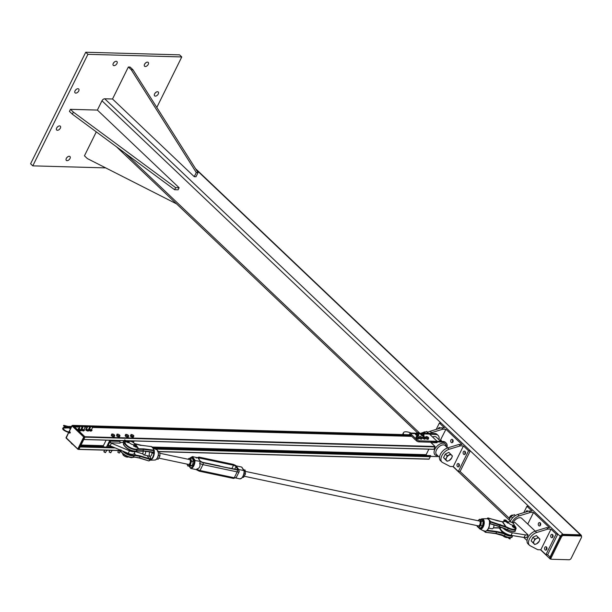 <?xml version="1.0" encoding="UTF-8"?>
<svg xmlns="http://www.w3.org/2000/svg" width="612" height="612" viewBox="0 0 612 612"><rect width="100%" height="100%" fill="white"/><g stroke="black" fill="none" stroke-linecap="round" stroke-linejoin="round"><path stroke-width="0.92" d="M154.92 93.338A2.647 1.553 133.5 0 0 155.777 92.435M155.356 96.122A2.647 1.553 -46.5 0 1 154.622 95.839A2.647 1.553 -46.5 0 1 154.912 93.345A2.647 1.553 -46.5 0 1 157.529 91.731A2.647 1.553 -46.5 0 1 158.263 92.007A2.647 1.553 -46.5 0 1 157.972 94.5A2.647 1.553 -46.5 0 1 155.356 96.122M113.595 62.868A2.647 1.553 133.5 0 0 114.452 61.965M114.031 65.652A2.647 1.553 -46.5 0 1 113.296 65.369A2.647 1.553 -46.5 0 1 113.587 62.875A2.647 1.553 -46.5 0 1 116.204 61.261A2.647 1.553 -46.5 0 1 116.938 61.537A2.647 1.553 -46.5 0 1 116.647 64.031A2.647 1.553 -46.5 0 1 114.031 65.652M56.977 127.51A2.647 1.553 133.5 0 0 57.834 126.608M57.421 130.287A2.647 1.553 -46.5 0 1 56.679 130.012A2.647 1.553 -46.5 0 1 56.97 127.518A2.647 1.553 -46.5 0 1 59.586 125.904A2.647 1.553 -46.5 0 1 60.328 126.179A2.647 1.553 -46.5 0 1 60.037 128.673A2.647 1.553 -46.5 0 1 57.421 130.287M75.353 90.324A2.647 1.553 133.5 0 0 76.217 89.421M75.796 93.108A2.647 1.553 -46.5 0 1 75.054 92.833A2.647 1.553 -46.5 0 1 75.345 90.339A2.647 1.553 -46.5 0 1 77.961 88.717A2.647 1.553 -46.5 0 1 78.703 89A2.647 1.553 -46.5 0 1 78.412 91.494A2.647 1.553 -46.5 0 1 75.796 93.108M144.876 63.74A2.647 1.553 133.5 0 0 145.74 62.837M145.319 66.524A2.647 1.553 -46.5 0 1 144.577 66.241A2.647 1.553 -46.5 0 1 144.868 63.747A2.647 1.553 -46.5 0 1 147.484 62.133A2.647 1.553 -46.5 0 1 148.226 62.409A2.647 1.553 -46.5 0 1 147.936 64.903A2.647 1.553 -46.5 0 1 145.319 66.524M66.632 157.888A2.647 1.553 133.5 0 0 67.488 156.978M67.075 160.665A2.647 1.553 -46.5 0 1 66.333 160.39A2.647 1.553 -46.5 0 1 66.624 157.896A2.647 1.553 -46.5 0 1 69.24 156.282A2.647 1.553 -46.5 0 1 69.982 156.557A2.647 1.553 -46.5 0 1 69.691 159.051A2.647 1.553 -46.5 0 1 67.075 160.665M87.914 54.323L32.788 165.86L30.6 163.779L85.726 52.242L179.584 54.858L181.772 56.939L87.914 54.323L85.726 52.242M156.81 107.437L181.772 56.939M32.788 165.86L105.708 167.895M97.385 110.076L70.441 109.326L73.364 112.103L175.636 187.655L179.117 187.754L97.385 110.076L101.967 100.804A2.486 1.461 -46.5 0 1 104.721 98.784L112.524 99.006L194.256 176.684L196.299 172.553L131.266 69.76L128.352 66.991L112.524 99.006M581.362 536.188A2.486 1.461 133.5 0 0 581.086 535.079A2.486 1.461 133.5 0 0 580.398 534.819L563.017 534.337A2.486 1.461 133.5 0 0 560.255 536.349L550.05 557.012A2.486 1.461 133.5 0 0 550.073 558.863A2.486 1.461 133.5 0 0 550.762 559.123L551.29 559.139M551.205 557.693A1.867 1.094 133.5 0 0 551.221 559.077A1.867 1.094 133.5 0 0 551.741 559.276L569.122 559.758A1.867 1.094 133.5 0 0 571.195 558.251L581.4 537.588A1.867 1.094 133.5 0 0 581.385 536.204A1.867 1.094 133.5 0 0 580.865 536.005L563.484 535.523A1.867 1.094 133.5 0 0 561.411 537.038L551.205 557.693L550.471 556.997L560.684 536.341A1.867 1.094 -46.5 0 1 562.749 534.827L580.13 535.316A1.867 1.094 -46.5 0 1 580.65 535.508L581.385 536.204M551.221 559.077L550.494 558.389A1.867 1.094 -46.5 0 1 550.471 556.997M128.352 66.991L130.088 67.037L133.003 69.814L198.036 172.599L195.993 176.73L194.256 176.684M198.036 172.599L196.299 172.553M133.003 69.814L131.266 69.76M96.291 131.855L84.448 155.808L87.371 158.585L176.524 203.857M179.117 187.754L178.092 189.819L174.619 189.72L72.338 114.169L69.424 111.392L70.441 109.326M175.636 187.655L174.619 189.72M73.364 112.103L72.338 114.169M426.25 433.472A8.4 4.934 -46.5 0 1 430.159 431.246L441.436 427.803L442.889 429.188L431.613 432.63A8.4 4.934 133.5 0 0 429.976 433.319M441.436 427.803L444.473 427.887L439.362 423.03L441.107 423.083L470.291 450.822L460.086 471.477L458.35 471.431L453.24 466.573L450.195 466.489L442.583 462.519A8.4 4.934 -46.5 0 1 441.91 462.037A8.4 4.934 -46.5 0 1 442.139 455.206A8.4 4.934 -46.5 0 1 449.132 449.277L460.408 445.834L458.946 444.45L447.67 447.892A8.4 4.934 133.5 0 0 440.678 453.821A8.4 4.934 133.5 0 0 440.456 460.652L441.91 462.037M441.168 440.426L440.212 440.15L441.306 440.334L440.51 439.944L445.934 429.272L442.889 429.188M445.934 429.272L461.991 444.534L458.946 444.45M451.22 442.453A1.714 1.224 91.6 0 1 450.761 440.518A1.714 1.224 91.6 0 1 451.97 439.324A1.714 1.224 91.6 0 1 453.14 441.068A1.714 1.224 91.6 0 1 451.87 442.744A1.714 1.224 91.6 0 1 451.22 442.453M460.408 445.834L463.452 445.918L453.24 466.573M463.452 445.918L468.555 450.776L458.35 471.431M463.621 454.242A1.714 1.224 91.6 0 1 463.162 452.306A1.714 1.224 91.6 0 1 464.37 451.113A1.714 1.224 91.6 0 1 465.548 452.857A1.714 1.224 91.6 0 1 464.279 454.532A1.714 1.224 91.6 0 1 463.621 454.242M457.501 466.635A1.714 1.224 91.6 0 1 457.042 464.707A1.714 1.224 91.6 0 1 458.25 463.506A1.714 1.224 91.6 0 1 459.421 465.25A1.714 1.224 91.6 0 1 458.151 466.925A1.714 1.224 91.6 0 1 457.501 466.635M438.353 428.744A1.714 1.224 91.6 0 1 439.561 427.536A1.714 1.224 91.6 0 1 440.441 428.102M452.819 439.852A1.714 1.224 -88.4 0 0 452.758 442.262M465.227 451.641A1.714 1.224 -88.4 0 0 465.158 454.05M459.099 464.041A1.714 1.224 -88.4 0 0 459.038 466.443M468.555 450.776L470.291 450.822M436.218 429.394L439.362 423.03M419.335 440.839L437.152 441.336L436.892 441.849L431.139 441.688L430.879 442.208L418.822 441.872L419.335 440.839A1.867 0.704 -153.7 0 1 416.94 439.76L416.428 440.793A1.867 0.704 26.3 0 0 418.822 441.872M410.958 434.597A1.867 0.704 26.3 0 0 410.583 434.803A1.867 0.704 26.3 0 0 410.95 435.591L416.428 440.793M429.769 434.321L435.66 434.482A8.713 5.118 -46.5 0 1 438.085 435.4A8.713 5.118 -46.5 0 1 438.972 439.668M440.043 440.694L436.371 437.205A6.219 3.657 133.5 0 0 432.569 436.983M410.95 435.591L411.463 434.558A1.867 0.704 -153.7 0 1 411.096 433.77L410.813 433.495A0.933 0.666 91.6 0 1 411.669 433.556L415.831 433.671M419.067 433.763L421.048 433.816M424.292 433.908L429.486 434.053L437.152 441.336M428.859 433.832A0.933 0.666 91.6 0 1 429.486 434.053M428.813 433.793L428.262 433.265L423.94 433.411M438.422 456.322A8.713 5.118 -46.5 0 1 436.54 456.575L430.244 456.399L430.626 455.619L426.61 455.512M431.146 442.751L437.006 442.713L437.389 441.941L443.685 442.116A8.713 5.118 -46.5 0 1 446.117 443.027A8.713 5.118 -46.5 0 1 446.997 447.303M416.474 433.204L410.109 433.021L409.244 434.765M421.538 433.342L418.73 433.265M438.085 435.4L436.991 434.359A8.713 5.118 133.5 0 0 434.566 433.441L428.262 433.265M403.782 434.612A8.086 3.052 -153.7 0 1 403.461 432.707L402.696 434.26A8.086 3.052 26.3 0 0 402.589 434.574M403.461 432.707A8.086 3.052 -153.7 0 1 410.966 433.044M430.626 455.619L429.739 456.124M426.816 455.703L430.007 455.795M436.892 441.849L437.006 442.713M431.139 441.688L431.246 442.553M72.583 425.455A0.62 0.444 91.6 0 1 72.813 425.378L410.583 434.795L411.096 433.77A1.867 0.704 -153.7 0 1 411.669 433.556M411.463 434.558L416.94 439.76M411.027 433.9L410.109 433.021M446.117 443.027L445.383 442.338A8.713 5.118 133.5 0 0 442.958 441.42L437.067 441.252M439.974 441.336L439.653 440.923L439.493 441.55M440.143 441.443L439.997 440.885M440.977 441.497L440.089 440.678A0.635 0.635 0 0 1 440.212 440.15L440.525 440.112M427.773 432.355L426.801 431.429L423.305 433.151M447.127 461.264L446.462 460.522A3.733 2.196 133.5 0 0 449.07 460.591L447.127 461.264L445.276 459.513L443.555 457.646L445.406 459.405L446.485 457.799A3.733 2.196 133.5 0 0 446.462 460.522L445.406 459.405M443.555 457.646L444.442 455.856A3.733 2.196 -46.5 0 1 444.442 455.848L445.322 454.073L447.066 453.209A3.733 2.196 -46.5 0 1 447.081 453.209L448.818 452.352L451.717 455.229A3.733 2.196 133.5 0 0 449.116 455.152A3.733 2.196 133.5 0 0 446.485 457.799L447.173 455.825L450.662 454.112M424.116 432.049A2.104 1.239 133.5 0 0 423.986 432.087A2.104 1.239 133.5 0 0 422.869 432.806M422.953 432.837A2.486 1.461 -46.5 0 1 424.254 431.996A2.486 1.461 -46.5 0 1 424.935 431.881A2.486 1.461 -46.5 0 1 425.248 431.927M451.694 457.944L449.07 460.591A3.733 2.196 133.5 0 0 451.694 457.944A3.733 2.196 133.5 0 0 451.717 455.229L452.383 455.971L451.694 457.944M445.322 454.073L447.173 455.825M428.607 438.36L428.033 438.177A1.4 0.528 26.3 0 0 428.629 437.917A1.4 0.528 26.3 0 0 428.408 437.519A1.4 0.528 26.3 0 0 427.956 437.152L428.607 438.36L428.109 439.37L427.482 439.286A1.4 0.528 -153.7 0 1 427.474 439.286L425.547 438.215M425.531 437.626L426.006 436.67L426.686 436.647A1.4 0.528 26.3 0 0 426.633 436.639A1.4 0.528 26.3 0 0 426.082 436.907L426.686 436.647A1.4 0.528 26.3 0 1 427.956 437.152L428.553 437.672M427.352 438.207L426.755 437.679A1.4 0.528 26.3 0 0 428.033 438.177L427.352 438.207L426.855 439.209M426.051 437.358L426.082 436.907A1.4 0.528 26.3 0 0 426.755 437.679L426.051 437.358L425.554 438.36M424.98 439.118A1.4 0.528 -153.7 0 1 424.973 439.118L422.808 438.422A1.4 0.528 -153.7 0 1 422.8 438.422L422.326 437.97L422.816 436.968L424.062 436.654A1.4 0.528 26.3 0 0 423.596 436.555A1.4 0.528 26.3 0 0 423.106 436.647A1.4 0.528 26.3 0 0 423.359 437.32A1.4 0.528 26.3 0 0 424.567 438.001A1.4 0.528 26.3 0 0 425.524 438.008A1.4 0.528 26.3 0 0 425.371 437.435A1.4 0.528 26.3 0 0 425.271 437.335L425.707 437.894L425.233 438.33L422.816 436.968M423.29 436.532L424.062 436.654A1.4 0.528 26.3 0 1 425.271 437.335L425.707 437.894L424.973 439.118M424.736 439.332L425.233 438.33M423.297 438.873L423.787 437.871M419.778 436.433L420.551 436.547A1.4 0.528 26.3 0 0 420.115 436.455A1.4 0.528 26.3 0 0 419.618 436.563L420.551 436.547A1.4 0.528 26.3 0 1 421.767 437.213L422.058 437.901A1.4 0.528 26.3 0 0 421.89 437.335A1.4 0.528 26.3 0 0 421.767 437.213L422.219 437.771L421.515 439.003A1.4 0.528 -153.7 0 1 421.507 439.011L420.582 439.018A1.4 0.528 -153.7 0 1 420.574 439.018M420.582 439.018L419.358 438.353A1.4 0.528 -153.7 0 1 419.35 438.345M421.79 438.238L421.125 437.917A1.4 0.528 26.3 0 0 422.058 437.901L421.301 439.24M420.36 437.802L419.909 437.243A1.4 0.528 26.3 0 0 421.125 437.917L420.36 437.802L419.863 438.804M419.35 436.899L419.618 436.563A1.4 0.528 26.3 0 0 419.909 437.243L419.35 436.899L419.059 437.496M419.006 438.116L418.409 437.901A1.4 0.528 26.3 0 0 419.075 437.679A1.4 0.528 26.3 0 0 418.853 437.251A1.4 0.528 26.3 0 0 418.455 436.922L419.006 438.116L418.509 439.118L417.866 439.011A1.4 0.528 -153.7 0 1 417.858 439.011M416.596 438.483A1.4 0.528 -153.7 0 1 416.581 438.475L415.992 437.389L416.489 436.387L417.185 436.387A1.4 0.528 26.3 0 0 417.078 436.371A1.4 0.528 26.3 0 0 416.52 436.608L417.185 436.387A1.4 0.528 26.3 0 1 418.455 436.922L419.036 437.458M417.713 437.909L417.139 437.373A1.4 0.528 26.3 0 0 418.409 437.901L417.713 437.909L417.216 438.911L416.588 438.475M416.458 437.044L416.52 436.608A1.4 0.528 26.3 0 0 417.139 437.373L416.458 437.044L415.961 438.047M417.866 439.011L417.216 438.911M417.713 434.857A1.247 0.467 -153.7 0 1 417.698 434.849L417.078 434.673L417.514 433.793L417.086 433.304A1.247 0.467 26.3 0 0 418.187 433.877L417.514 433.793M417.078 434.673L416.611 434.275A1.247 0.467 -153.7 0 1 416.604 434.268M416.894 432.554L417.575 432.638A1.247 0.467 26.3 0 0 417.239 432.569A1.247 0.467 26.3 0 0 416.78 432.684A1.247 0.467 26.3 0 0 417.086 433.304L416.78 432.684L417.575 432.638A1.247 0.467 26.3 0 1 418.669 433.212L419.098 433.709L418.187 433.877A1.247 0.467 26.3 0 0 418.983 433.839A1.247 0.467 26.3 0 0 418.815 433.35A1.247 0.467 26.3 0 0 418.669 433.212L419.098 433.709L418.501 434.803A1.247 0.467 -153.7 0 1 418.501 434.811M418.501 434.803L418.776 434.153M418.34 435.033L417.705 434.849M416.611 434.275L416.137 433.877L416.573 432.998M424.353 434.061L423.03 433.893A1.247 0.467 26.3 0 0 424.047 434.076A1.247 0.467 26.3 0 0 424.108 433.587L423.925 434.941L422.548 434.864A1.247 0.467 -153.7 0 1 422.54 434.857L421.897 434.581L422.081 433.219A1.247 0.467 26.3 0 0 423.03 433.893L422.334 433.701M421.607 434.199A1.247 0.467 -153.7 0 1 421.599 434.191L421.308 433.809L422.142 432.73A1.247 0.467 26.3 0 0 422.081 433.219L421.737 432.929M424.108 433.587L423.764 433.288L424.108 433.587A1.247 0.467 26.3 0 0 424.032 433.495A1.247 0.467 26.3 0 0 423.16 432.913A1.247 0.467 26.3 0 0 422.448 432.715M423.206 435.147L423.642 434.268M421.897 434.581L421.599 434.191M418.7 434.895A1.714 0.65 -153.7 0 1 418.776 435.308A1.714 0.65 -153.7 0 1 418.248 435.507A1.714 0.65 -153.7 0 1 416.451 434.841A1.714 0.65 -153.7 0 1 415.709 433.793A1.714 0.65 -153.7 0 1 416.084 433.602A1.461 0.551 -153.7 0 1 416.359 433.426M418.631 435.446A1.714 0.65 -153.7 0 1 418.616 435.645A1.714 0.65 -153.7 0 1 418.08 435.836A1.714 0.65 -153.7 0 1 416.29 435.17A1.714 0.65 -153.7 0 1 415.54 434.122A1.714 0.65 -153.7 0 1 415.686 433.992M423.909 435.04A1.714 0.65 -153.7 0 1 423.986 435.453A1.714 0.65 -153.7 0 1 423.458 435.652A1.714 0.65 -153.7 0 1 421.668 434.987A1.714 0.65 -153.7 0 1 420.918 433.939A1.714 0.65 -153.7 0 1 421.301 433.747M423.841 435.591A1.714 0.65 -153.7 0 1 423.825 435.79A1.714 0.65 -153.7 0 1 423.297 435.981A1.714 0.65 -153.7 0 1 421.507 435.316A1.714 0.65 -153.7 0 1 420.758 434.268A1.714 0.65 -153.7 0 1 420.903 434.137M421.301 433.923A1.461 0.551 26.3 0 0 421.148 434.053A1.461 0.551 26.3 0 0 421.79 434.948A1.461 0.551 26.3 0 0 423.32 435.507L423.351 435.109M423.435 435.186A1.461 0.551 -153.7 0 1 421.928 434.612A1.461 0.551 -153.7 0 1 421.308 433.732A1.461 0.551 -153.7 0 1 421.393 433.64M423.94 434.903A1.461 0.551 -153.7 0 1 423.925 435.025A1.461 0.551 -153.7 0 1 423.504 435.186M423.389 435.507A1.461 0.551 26.3 0 0 423.764 435.346A1.461 0.551 26.3 0 0 423.772 435.147M416.084 433.778A1.461 0.551 26.3 0 0 415.931 433.908A1.461 0.551 26.3 0 0 416.581 434.803A1.461 0.551 26.3 0 0 418.111 435.362L418.157 434.979M418.218 435.04A1.461 0.551 -153.7 0 1 416.711 434.466A1.461 0.551 -153.7 0 1 416.091 433.587L415.931 433.908M418.669 434.566A1.461 0.551 -153.7 0 1 418.707 434.872A1.461 0.551 -153.7 0 1 418.287 435.04M418.172 435.362A1.461 0.551 26.3 0 0 418.547 435.201A1.461 0.551 26.3 0 0 418.554 435.002M530.16 545.743L537.772 549.714L540.809 549.798L551.022 529.143L547.977 529.059L536.701 532.501A8.4 4.934 133.5 0 0 529.709 538.43A8.4 4.934 133.5 0 0 529.487 545.261A8.4 4.934 133.5 0 0 530.16 545.743M529.487 545.261L528.026 543.877A8.4 4.934 -46.5 0 1 528.255 537.045A8.4 4.934 -46.5 0 1 535.24 531.117L546.516 527.674L549.561 527.758L533.503 512.496L527.781 524.079M547.977 529.059L546.516 527.674M540.197 522.839A1.714 1.224 91.6 0 1 540.648 524.775A1.714 1.224 91.6 0 1 539.447 525.968A1.714 1.224 91.6 0 1 538.269 524.224A1.714 1.224 91.6 0 1 539.539 522.549A1.714 1.224 91.6 0 1 540.197 522.839M511.846 522.457A8.4 4.934 -46.5 0 1 519.19 515.862L530.466 512.412L533.503 512.496M523.796 512.619L526.94 506.254L532.05 511.112L529.005 511.028L517.729 514.47A8.4 4.934 133.5 0 0 510.064 521.814M529.005 511.028L530.466 512.412M525.922 511.969A1.714 1.224 91.6 0 1 527.131 510.76A1.714 1.224 91.6 0 1 527.789 511.051A1.714 1.224 91.6 0 1 528.011 511.334M546.478 547.021A1.714 1.224 91.6 0 1 546.929 548.956A1.714 1.224 91.6 0 1 545.728 550.157A1.714 1.224 91.6 0 1 544.55 548.406A1.714 1.224 91.6 0 1 545.82 546.73A1.714 1.224 91.6 0 1 546.478 547.021M546.677 547.266A1.714 1.224 -88.4 0 0 546.608 549.675M552.598 534.628A1.714 1.224 91.6 0 1 553.057 536.563A1.714 1.224 91.6 0 1 551.848 537.757A1.714 1.224 91.6 0 1 550.678 536.013A1.714 1.224 91.6 0 1 551.947 534.337A1.714 1.224 91.6 0 1 552.598 534.628M552.797 534.873A1.714 1.224 -88.4 0 0 552.735 537.275M540.396 523.076A1.714 1.224 -88.4 0 0 540.327 525.486M551.022 529.143L556.132 534.001L557.869 534.047L528.676 506.308L526.94 506.254M556.132 534.001L545.919 554.656L547.656 554.702L557.869 534.047M545.919 554.656L540.809 549.798M525.387 534.896L528.133 534.972A6.219 3.657 133.5 0 0 526.856 537.558L524.109 537.481L525.387 534.896L512.336 532.761A8.086 3.052 -153.7 0 1 502.85 527.904M524.109 537.481L511.058 535.347A8.086 3.052 -153.7 0 1 503.202 531.889A8.086 3.052 -153.7 0 1 500.295 527.376L500.494 526.978M511.884 522.472L514.998 522.487L528.133 534.972M535.202 531.132L521.753 518.349A6.219 3.657 133.5 0 0 513.277 522.441M534.697 544.489L534.031 543.747A3.733 2.196 133.5 0 0 536.64 543.816L534.697 544.489L531.124 540.87L532.976 542.63L534.054 541.023A3.733 2.196 133.5 0 0 534.031 543.747L532.976 542.63M531.124 540.87L532.012 539.088A3.733 2.196 -46.5 0 1 532.019 539.073M511.686 515.273A2.104 1.239 133.5 0 0 511.556 515.312A2.104 1.239 133.5 0 0 509.635 517.339A2.104 1.239 133.5 0 0 509.597 517.469M509.528 518.593A2.486 1.461 -46.5 0 1 509.551 517.614A2.486 1.461 -46.5 0 1 511.823 515.22A2.486 1.461 -46.5 0 1 512.504 515.105A2.486 1.461 -46.5 0 1 512.818 515.151M534.743 539.05L536.686 538.376A3.733 2.196 133.5 0 0 534.054 541.023L534.743 539.05L532.899 537.298L536.387 535.577L539.294 538.453A3.733 2.196 133.5 0 0 536.686 538.376L538.231 537.336M539.271 541.169L536.64 543.816A3.733 2.196 133.5 0 0 539.271 541.169A3.733 2.196 133.5 0 0 539.294 538.453L539.96 539.195L539.271 541.169M532.012 539.088L532.899 537.298M515.342 515.579L514.371 514.654L510.882 516.375L509.115 519.948L510.301 521.256M510.882 516.375L512.535 517.943M452.957 466.566L510.354 521.133M415.242 439.668A1.086 0.413 -153.7 0 1 414.829 439.362A1.086 0.413 -153.7 0 1 414.615 439.072M80.057 446.752L78.619 449.361M72.813 425.378A0.62 0.444 91.6 0 1 73.05 425.478L73.516 426.029M74.61 426.962L79.897 427.115L74.595 426.954L84.877 436.723L83.691 439.546M125.995 440.701L433.9 449.315L435.086 446.492L430.565 442.193M427.161 456.032L426.136 454.678L428.859 449.177M158.217 451.595L428.958 459.199L430.297 456.736L429.853 456.131L153.956 448.435M69.424 432.164A0.62 0.444 91.6 0 1 70.219 432.676A0.62 0.444 91.6 0 1 69.401 432.783M68.98 432.118L72.048 425.906L83.722 436.999L77.854 448.879L78.451 449.147L84.326 437.266L84.869 437.282L84.785 436.639L72.568 425.524L72.048 425.906L72.384 425.447A0.467 0.467 0 0 0 71.956 425.707L68.804 432.087M84.869 437.282L78.994 449.162L78.168 449.353L66.18 437.779L68.689 432.699M78.351 449.284L78.994 449.162M73.111 425.539L84.785 436.639M88.166 426.174L89.344 427.268L89.574 426.87M89.314 427.015L88.25 426.136L89.314 427.015M80.662 425.998L81.84 427.092L82.069 426.702M81.809 426.847L80.738 425.967L81.809 426.847M72.774 444.396A1.568 0.589 -153.7 0 1 71.673 443.708L73.019 444.48M71.267 442.958L71.673 443.708A1.568 0.589 -153.7 0 1 71.589 443.623L71.581 443.623M71.199 443.088L71.673 443.708M83.699 426.082L84.884 427.176L85.114 426.786M84.854 426.931L83.783 426.051L84.854 426.931M91.211 426.258L92.389 427.352L92.619 426.954M92.358 427.099L91.287 426.22L92.358 427.099M89.765 429.379L91.387 429.746M89.834 428.607A1.568 0.589 26.3 0 0 89.696 428.584A1.568 0.589 26.3 0 0 89.589 428.584A1.568 0.589 26.3 0 0 89.1 428.989A1.568 0.589 26.3 0 0 90.018 429.861A1.568 0.589 26.3 0 0 91.425 430.328A1.568 0.589 26.3 0 0 91.915 429.915A1.568 0.589 26.3 0 0 91.685 429.57A1.568 0.589 26.3 0 0 91.586 429.471M90.913 431.131L90.913 431.131A1.568 0.589 -153.7 0 1 89.612 430.68A1.568 0.589 -153.7 0 1 88.939 430.167M91.915 429.915L91.999 430.458L90.737 430.427L89.184 429.532L88.893 428.675L89.589 428.584M88.893 430.114L91.02 431.139L91.999 430.458M90.737 430.427L90.446 431.009L91.02 431.139M88.61 429.257L88.694 429.8M89.184 429.532L88.924 430.06M87.868 431.047L87.876 431.047A1.568 0.589 -153.7 0 1 87.868 431.047A1.568 0.589 -153.7 0 1 86.575 430.596A1.568 0.589 -153.7 0 1 85.879 430.068A1.568 0.589 -153.7 0 1 85.833 430.014M86.728 429.295L87.967 429.907M86.789 428.522A1.568 0.589 26.3 0 0 86.652 428.499A1.568 0.589 26.3 0 0 86.544 428.492A1.568 0.589 26.3 0 0 86.055 428.905A1.568 0.589 26.3 0 0 86.973 429.777A1.568 0.589 26.3 0 0 88.38 430.244A1.568 0.589 26.3 0 0 88.87 429.831A1.568 0.589 26.3 0 0 88.641 429.486A1.568 0.589 26.3 0 0 88.549 429.387M85.856 428.591L85.856 430.029L88.671 430.955L88.954 430.374L86.139 429.448L85.856 428.591L86.544 428.492M85.657 429.716L86.139 429.448M87.692 430.343L87.409 430.924L87.983 431.055M88.87 429.831L88.954 430.374M83.4 430.963L83.408 430.963A1.568 0.589 -153.7 0 1 83.4 430.963A1.568 0.589 -153.7 0 1 82.107 430.504A1.568 0.589 -153.7 0 1 81.434 429.999M82.26 429.211L83.5 429.823M82.322 428.431A1.568 0.589 26.3 0 0 82.192 428.415A1.568 0.589 26.3 0 0 82.077 428.408A1.568 0.589 26.3 0 0 81.587 428.821A1.568 0.589 26.3 0 0 82.505 429.693A1.568 0.589 26.3 0 0 83.921 430.159A1.568 0.589 26.3 0 0 84.402 429.746A1.568 0.589 26.3 0 0 84.181 429.402A1.568 0.589 26.3 0 0 84.081 429.303M81.098 429.089L81.189 429.632M81.388 429.945L83.515 430.97L84.494 430.29L81.679 429.364L81.388 428.507L82.077 428.408M83.224 430.251L82.941 430.833L83.515 430.97M84.402 429.746L84.494 430.29M81.419 429.884L81.679 429.364M80.363 430.879L80.363 430.879A1.568 0.589 -153.7 0 1 79.063 430.42A1.568 0.589 -153.7 0 1 78.374 429.892A1.568 0.589 -153.7 0 1 78.328 429.838L80.47 430.886L81.166 430.787L81.45 430.205L80.876 430.075A1.568 0.589 26.3 0 0 81.365 429.662A1.568 0.589 26.3 0 0 81.136 429.31A1.568 0.589 26.3 0 0 81.036 429.219M79.216 429.127L80.463 429.739M78.55 428.737A1.568 0.589 26.3 0 0 79.468 429.609A1.568 0.589 26.3 0 0 80.876 430.075L78.634 429.28L78.344 428.423L79.04 428.323A1.568 0.589 26.3 0 0 78.55 428.737M79.285 428.346A1.568 0.589 26.3 0 0 79.147 428.331A1.568 0.589 26.3 0 0 79.04 428.323L79.614 428.461L79.04 428.323M78.344 428.423L78.145 429.548L78.634 429.28M80.187 430.167L79.897 430.749L80.47 430.886M81.365 429.662L81.45 430.205M106.626 446.768L111.996 446.921L106.465 447.081M123.731 440.663L123.333 441.474L125.414 441.535L124.672 442.247A7.466 2.823 26.3 0 0 128.78 447.357A7.466 2.823 26.3 0 0 137.011 449.598L136.874 449.063A7.076 2.67 -153.7 0 1 128.405 446.515A7.076 2.67 -153.7 0 1 125.628 441.634M131.764 441.711L132.888 441.742A2.8 2.004 -88.4 0 1 133.072 442.384M133.355 442.583L134.158 440.954M119.853 441.374A2.8 2.004 91.6 0 1 120.074 443.103L110.52 442.836A2.8 2.004 -88.4 0 0 110.298 441.107L119.853 441.374L120.258 440.563M110.298 441.107L108.003 445.758A2.8 2.004 -88.4 0 0 108.209 445.781A2.8 2.004 -88.4 0 0 109.242 445.421L128.222 453.385A6.847 2.586 26.3 0 0 134.204 453.523L135.306 451.296M135.175 451.304A6.847 2.586 -153.7 0 1 129.499 450.799L110.52 442.836M124.198 443.218L122.821 442.507L120.09 442.43M123.333 441.474A2.8 2.004 91.6 0 1 123.555 443.203M106.128 440.173L103.176 446.148L104.086 447.02M109.831 440.273L106.618 446.768M111.246 443.532L109.969 446.11M131.511 436.907A1.431 0.543 -153.7 0 1 130.7 436.279M132.75 437.274A1.431 0.543 -153.7 0 1 131.832 437.06M131.496 435.537L130.792 435.155L130.976 434.719A1.568 0.589 26.3 0 0 131.496 435.537A1.568 0.589 26.3 0 0 132.903 436.218L131.496 435.537M133.615 436.509L133.186 437.373L130.364 436.019L131.044 434.52L131.871 434.581A1.568 0.589 26.3 0 0 131.58 434.535A1.568 0.589 26.3 0 0 130.976 434.719L131.871 434.581A1.568 0.589 26.3 0 1 133.278 435.254L133.799 436.073L133.615 436.509L132.903 436.218A1.568 0.589 26.3 0 0 133.799 436.073A1.568 0.589 26.3 0 0 133.569 435.514A1.568 0.589 26.3 0 0 133.278 435.254L133.867 435.874M131.649 437.022L132.077 436.157M130.364 436.019L130.792 435.155M120.258 451.449L119.554 452.88L118.812 452.903L117.81 452.184L118.529 450.539M126.753 436.968A1.431 0.543 -153.7 0 1 125.682 436.341M127.694 437.113A1.431 0.543 -153.7 0 1 127.166 437.09M117.871 452.299L119.279 452.995M126.661 435.645L125.758 434.772A1.568 0.589 26.3 0 0 126.661 435.645A1.568 0.589 26.3 0 0 128.069 436.127L126.661 435.645M125.575 434.466L126.279 434.382A1.568 0.589 26.3 0 0 125.758 434.772L125.146 435.331L125.399 436.18L125.827 435.316M126.279 434.382L126.86 434.528L126.279 434.382A1.568 0.589 26.3 0 1 126.363 434.39L126.363 434.382M128.589 435.729L128.658 436.272L128.069 436.127A1.568 0.589 26.3 0 0 128.589 435.729A1.568 0.589 26.3 0 0 128.352 435.369A1.568 0.589 26.3 0 0 127.686 434.857A1.568 0.589 26.3 0 0 126.363 434.39M127.373 436.218L126.944 437.083L128.229 437.136L128.658 436.272M126.944 437.083L125.399 436.18M110.734 452.291L110.718 452.735L109.12 451.947L109.839 450.294M118.965 436.876A1.431 0.543 -153.7 0 1 118.269 436.792M117.909 436.662A1.431 0.543 -153.7 0 1 116.907 436.019M109.181 452.054L110.596 452.75M119.914 435.568L119.891 436.073L119.256 435.874A1.568 0.589 26.3 0 0 119.914 435.568A1.568 0.589 26.3 0 0 119.661 435.124A1.568 0.589 26.3 0 0 119.141 434.704L119.914 435.568M118.499 435.905L117.825 435.316A1.568 0.589 26.3 0 0 119.256 435.874L118.499 435.905L118.078 436.769L116.609 435.828L116.961 434.183L117.711 434.145A1.568 0.589 26.3 0 0 117.672 434.145A1.568 0.589 26.3 0 0 117.053 434.459A1.568 0.589 26.3 0 0 117.825 435.316L117.037 434.964L116.961 434.183L117.711 434.145A1.568 0.589 26.3 0 1 119.141 434.704M118.078 436.769L119.462 436.937L119.891 436.073M116.609 435.828L117.037 434.964M106.649 450.478L105.516 452.589L104.025 451.526M113.694 436.738A1.431 0.543 -153.7 0 1 112.86 436.586M112.531 436.44A1.431 0.543 -153.7 0 1 111.629 435.805M103.971 451.908L105.379 452.605M113.901 435.706L112.478 435.086A1.568 0.589 26.3 0 0 113.901 435.706A1.568 0.589 26.3 0 0 114.696 435.492L114.589 435.958L113.901 435.706M111.736 434.711L111.843 434.237A1.568 0.589 26.3 0 0 112.478 435.086L111.736 434.711L111.308 435.576L111.407 434.872L111.835 434L112.631 434.023A1.568 0.589 26.3 0 0 112.463 434A1.568 0.589 26.3 0 0 111.843 434.237L112.631 434.023A1.568 0.589 26.3 0 1 114.061 434.65L114.696 435.492A1.568 0.589 26.3 0 0 114.452 434.979A1.568 0.589 26.3 0 0 114.061 434.65L114.689 435.254M113.105 435.69L112.685 436.555L114.161 436.823L114.589 435.958M112.685 436.555L111.308 435.576M112.019 450.639L111.996 450.639A1.568 0.589 -153.7 0 1 111.996 450.639A1.568 0.589 -153.7 0 1 110.971 450.325M110.856 450.264L112.906 450.378M111.82 450.348L112.225 450.646M106.779 450.493L106.802 450.493A1.568 0.589 -153.7 0 1 106.779 450.493A1.568 0.589 -153.7 0 1 105.761 450.18M105.585 450.095L107.681 450.233M106.542 450.202L106.97 450.501M501.679 534.949A4.98 4.521 -1.5 0 1 501.955 535.049L495.85 533.58M485.484 532.249L495.751 533.618L496.646 532.019L502.842 533.48A16.425 6.204 -153.7 0 1 505.16 534.513L504.349 536.143C509.681 537.917 512.305 538.07 512.221 536.617A7.466 2.823 -153.7 0 1 504.464 535.928A16.425 6.204 26.3 0 0 501.939 534.812L495.95 533.434L485.385 532.279L485.982 530.956M486.617 530.65A6.112 3.167 -78 0 0 489.677 523.474L490.311 522.434L489.967 521.967L489.524 522.059L489.539 523.337A6.395 3.32 102 0 1 485.668 531.17L484.972 531.285A6.411 3.32 102 0 1 484.712 531.247L483.855 530.635L485.301 532.226M478.944 527.796A5.24 2.716 -78 0 0 479.234 528.34A5.24 2.716 -78 0 0 479.976 528.998L484.903 531.629A6.747 3.496 -78 0 0 485.171 531.667L484.712 531.247M484.972 531.285L485.721 531.721L486.02 531.109M502.842 533.48L503.003 532.991L502.49 533.35M515.901 528.102A7.076 2.67 -153.7 0 1 508.442 527.858A16.815 6.357 26.3 0 0 506.032 526.787A4.98 4.521 -1.5 0 1 505.711 526.641L505.703 527.2L506.002 526.702A4.98 3.817 -34.5 0 1 505.68 526.618L505.711 526.641M506.002 526.702L502.689 521.875A4.98 3.817 -34.5 0 1 502.368 521.791L505.68 526.618L490.579 521.546L489.149 519.925L489.462 521.638A6.411 3.32 102 0 1 489.524 522.059M502.689 521.875L502.597 521.784A4.98 2.524 -49.8 0 1 502.376 521.791L487.741 518.089M502.597 521.784L502.062 521.898L502.597 521.784A16.815 6.357 26.3 0 0 504.104 521.546A7.076 2.67 -153.7 0 1 505.374 521.432M505.206 528.699L504.671 528.699L505.206 528.699A16.425 6.204 26.3 0 1 507.524 529.732L508.228 528.317A7.466 2.823 26.3 0 0 515.985 529.005A7.466 2.823 26.3 0 0 515.801 527.467M504.862 528.546L499.101 526.496L504.671 528.699M487.114 518.67L487.206 518.678A6.411 3.32 102 0 1 487.458 518.724L489.233 519.925L487.917 518.004M489.677 523.474L489.929 522.878L489.539 523.337M485.721 531.721L485.79 531.27M489.929 522.878L490.304 522.434M489.722 523.62L490.556 521.539L490.533 522.074L505.703 527.2A16.425 6.204 -153.7 0 1 508.228 528.317L508.442 527.858M489.409 521.126L489.967 521.967A6.747 3.496 -78 0 0 489.898 521.516L489.462 521.638M488.912 519.458L487.833 518.831M488.491 518.548L487.519 518.402M154.025 450.004L153.382 448.718L154.025 450.707L154.048 450.18L143.652 448.841L138.626 448.78A4.98 2.524 -49.8 0 1 138.381 448.818L138.595 449.353L138.626 448.78A4.98 3.817 -34.5 0 1 138.289 448.726L138.381 448.818A16.815 6.357 26.3 0 0 136.874 449.063M137.233 446.752L135.313 443.952A4.98 3.817 -34.5 0 1 134.977 443.899L136.721 446.439M140.951 445.429L135.283 443.945A4.98 4.521 -1.5 0 1 134.938 443.815L134.977 443.899M143.652 448.841L142.963 450.792L137.761 450.776A16.425 6.204 26.3 0 0 136.308 451.013L137.011 449.598A16.425 6.204 -153.7 0 1 138.595 449.353L143.659 449.376L154.025 450.707L153.91 452.276A6.112 3.167 102 0 1 150.215 459.75L150.491 460.094A6.395 3.32 -78 0 0 154.362 452.26L154.247 450.96A6.411 3.32 -78 0 0 154.216 450.753M153.819 449.682L154.232 450.325A0.39 0.39 0 0 1 154.262 450.608L154.132 450.853M153.918 449.874L154.102 450.31M153.864 451.61L154.255 450.531M151.768 452.13A2.486 1.293 102 0 1 151.577 454.907A2.486 1.293 102 0 1 150.047 456.269A2.486 1.293 102 0 1 149.198 454.509A2.486 1.293 102 0 1 150.047 451.908M137.761 450.776L137.333 450.883M135.627 455.558L135.558 455.022L135.397 455.558L140.179 456.43L139.475 457.845L134.296 457.08M151.799 446.905L152.442 447.701M150.384 459.413L150.644 457.898L149.688 460.186L150.491 460.094M154.362 452.26L152.916 453.301L152.143 452.176M149.718 460.002L149.297 460.377L149.779 460.193M153.887 451.09L153.275 452.337L153.742 452.612M147.14 455.649L149.175 458.61L140.217 455.902L140.179 456.43L149.129 459.138A1.515 1.163 145.5 0 0 149.909 459.138L149.374 460.461M142.864 450.937L152.64 452.038A1.515 1.163 145.5 0 1 153.275 452.337L152.916 453.301A1.117 0.857 -34.5 0 0 152.526 452.192M152.013 447.196L152.962 448.214M152.763 447.938L151.753 446.714A0.39 0.39 0 0 0 151.508 446.584L141.227 445.307M134.801 457.088L139.475 457.845L148.815 460.913L139.314 458.006M151.409 446.615L141.143 445.245L134.372 443.547M513.193 526.159L512.435 526.228M513.139 523.283A3.114 1.178 -153.7 0 1 514.034 524.851A3.114 1.178 -153.7 0 1 510.729 524.522A3.114 1.178 -153.7 0 1 508.457 522.09A3.114 1.178 -153.7 0 1 510.332 521.875A3.114 1.178 -153.7 0 1 513.139 523.283M507.753 537.428A3.114 1.178 -153.7 0 1 505.16 537.168A3.114 1.178 -153.7 0 1 502.521 535.316M128.849 442.369L128.459 442.69L128.849 442.369M133.668 446.087L134.181 445.054L133.6 446.102M122.958 453.813L122.859 454.012A3.114 1.178 26.3 0 0 125.062 456.414A3.114 1.178 26.3 0 0 128.405 456.82M132.75 442.193A3.114 1.178 26.3 0 0 128.979 441.619A3.114 1.178 26.3 0 0 131.251 444.052A3.114 1.178 26.3 0 0 134.564 444.381A3.114 1.178 26.3 0 0 132.75 442.193M124.726 439.913L126.63 441.099M135.833 446.049L134.105 445.123L136.491 446.332L135.497 446.316L136.269 446.408M128.673 442.247L126.539 441.099L126.271 441.65L124.412 440.778L128.52 442.56M126.539 441.099L124.527 440.548M135.81 447.135L135.497 446.316L133.837 445.429M124.634 440.212L128.688 442.208M124.412 440.778L124.626 440.189M124.251 440.992L128.405 442.797M135.359 446.837L133.6 445.888L135.841 447.165L135.94 446.622L137.386 447.227L136.491 446.332M124.626 439.875L124.351 440.717M136.377 446.454L137.134 446.76L136.377 446.454M120.778 450.746L119.348 450.508L120.885 451.212M121.031 451.557L119.348 450.508M119.47 450.149L120.771 450.715M119.233 450.73L119.47 450.111M119.103 450.906L121.069 451.641M119.439 449.889L119.286 450.455M503.89 520.376L506.078 521.822L503.89 520.376L506.246 521.401L508.006 523.008M506.116 521.822L507.922 523.183L506.116 521.822M514.111 527.842L512.412 526.282M512.948 525.754L515.197 527.215L514.355 526.924L513.889 527.376L515.358 528.439M508.297 522.426L504.204 519.817L506.606 521.11L505.466 519.894L505.229 520.345M505.466 519.894L506.728 521.141M512.971 525.746L514.524 526.917M506.499 521.087L506.246 521.401L508.121 522.786M514.363 526.863L515.618 527.697L514.363 526.863M508.618 538.216L508.48 537.52M509.475 537.634L510.079 538.2L509.261 537.619M240.554 478.485L239.988 478.89L240.554 478.485M241.832 477.865A5.523 2.861 -78 0 0 244.226 471.049L244.073 470.628A6.021 3.121 102 0 1 239.988 478.89L235.88 478.018M244.226 471.049L244.073 470.628L244.226 471.049M198.426 458.541L198.28 458.105A1.943 0.734 -153.7 0 1 199.298 457.99L199.321 457.317L233.539 464.562A2.448 0.926 -153.7 0 1 236.11 465.877L241.61 467.04L244.073 470.628L238.573 469.458L239.231 471.584L236.163 477.643M196.062 469.572L190.86 468.471A6.021 3.121 -78 0 0 194.945 460.209L192.482 456.621L191.916 457.034L192.482 456.621L197.982 457.791A2.448 0.926 -153.7 0 1 199.321 457.309A2.44 0.918 26.3 0 0 198.166 458.174L200.086 460.958A2.44 0.918 26.3 0 0 203.008 462.68L237.234 469.939A2.44 0.918 26.3 0 0 238.389 469.083L236.469 466.29A2.44 0.918 26.3 0 0 233.547 464.569L233.524 465.25A1.943 0.734 -153.7 0 1 235.85 466.619L237.77 469.404L238.389 469.083M190.21 458.074A5.523 2.861 102 0 1 191.916 457.034L194.272 460.453L200.453 461.379L199.688 463.2C200.583 466.245 199.611 468.203 196.781 469.083L196.368 469.641L196.781 469.083A3.879 1.469 -153.7 0 0 200.04 470.521A1.431 0.742 102 0 1 199.221 471.163A1.431 0.742 102 0 1 198.931 470.949M194.272 460.453A5.523 2.861 102 0 1 190.592 467.889L189.575 466.413M242.612 477.192L243.561 477.391L245.443 474.002L245.152 470.1L242.972 469.588M243.599 469.771L245.152 470.1M244.081 473.711L245.443 474.002M188.427 464.409A2.486 1.293 -78 0 0 188.871 464.378A2.486 1.293 -78 0 0 190.309 461.838A2.486 1.293 -78 0 0 189.46 459.536M187.983 459.222L190.539 458.006L191.556 461.18L190.225 465.204L187.869 466.046L187.042 464.11A3.733 1.935 -78 0 0 187.134 464.409A3.733 1.935 -78 0 0 188.817 465.579A3.733 1.935 -78 0 0 190.669 463.139A3.733 1.935 -78 0 0 190.822 459.543A3.733 1.935 -78 0 0 189.139 458.38A3.733 1.935 -78 0 0 188.083 459.245M187.869 466.046L191.097 466.061L192.046 465.587L192.941 463.628L193.101 460.025L192.367 458.388L190.539 458.006M190.225 465.204L192.046 465.587M191.556 461.18L193.384 461.563M156.672 458.962L158.118 459.268L160 455.863L159.701 451.97L157.521 451.472M158.24 451.664L159.701 451.97M158.279 455.504L160 455.863M478.301 525.876A2.486 1.293 -78 0 0 480.114 523.711A2.486 1.293 -78 0 0 479.334 521.003M476.924 525.586A3.733 1.935 -78 0 0 477.49 526.756A3.733 1.935 -78 0 0 479.494 526.481A3.733 1.935 -78 0 0 480.856 523.168A3.733 1.935 -78 0 0 480.206 520.139A3.733 1.935 -78 0 0 478.202 520.414A3.733 1.935 -78 0 0 477.957 520.713M478.599 527.728L480.428 528.11L482.669 525.716L483.143 521.485L482.486 520.621L481.376 519.649L479.548 519.267L481.315 521.103L480.841 525.333L478.599 527.728L476.809 525.555M477.941 520.713L479.548 519.267M483.143 521.485L481.315 521.103M482.669 525.716L480.841 525.333M488.69 528.079L492.056 528.791A2.486 1.293 -78 0 0 493.517 527.605A2.486 1.293 -78 0 0 493.861 524.943M228.681 468.073A2.486 1.293 102 0 1 229.24 467.973A2.486 1.293 102 0 1 229.714 468.295M220.243 466.283A2.486 1.293 -78 0 0 219.777 465.962L201.578 462.106M145.648 451.342A2.486 1.293 102 0 1 145.197 453.874A2.486 1.293 102 0 1 143.805 454.938A2.486 1.293 102 0 1 143.483 451.067L137.731 450.929M125.055 153.107L419.87 433.296M460.048 471.477L509.498 518.471M547.618 554.702L550.05 557.012M101.967 100.804L441.068 423.076M470.284 450.845L528.638 506.308M557.853 534.069L560.255 536.349M104.721 98.784L563.017 534.337M196.2 169.692L580.398 534.819M580.865 536.005L580.13 535.316M563.484 535.523L562.749 534.827M561.411 537.038L560.684 536.341M430.159 431.246L431.613 432.63M449.132 449.277L447.67 447.892M446.156 446.508A7.466 4.391 133.5 0 0 441.795 443.302A7.466 4.391 133.5 0 0 434.903 449.2A7.466 4.391 133.5 0 0 437.052 455.542A7.466 4.391 133.5 0 0 437.588 455.527M439.47 457.317L436.555 454.548A6.219 3.657 -46.5 0 1 436.501 449.912A6.219 3.657 -46.5 0 1 445.131 445.528L447.632 447.908M435.66 434.482L434.566 433.441M443.685 442.116L442.958 441.42M441.328 440.663L441.229 440.204M440.609 440.15L441.145 440.388L440.609 440.15M536.701 532.501L535.24 531.117M517.729 514.47L519.19 515.862M511.058 535.347L512.336 532.761M143.422 451.182L137.027 451.006M119.264 450.508L78.864 449.384M410.553 434.895L73.05 425.478M410.713 435.323L92.121 426.434M90.92 426.403L89.077 426.35M87.876 426.319L84.54 426.227M81.916 429.264L83.431 426.197L81.503 426.143M78.871 429.18L80.386 426.113L73.509 425.914M410.805 435.438L92.305 426.549M90.867 426.51L89.26 426.465M87.83 426.426L84.739 426.334M83.377 426.304L81.694 426.25M80.34 426.212L73.624 426.029M411.501 436.111L92.703 427.214M90.545 427.153L89.643 427.168M87.508 427.069L85.198 427.008L87.493 427.092L85.198 427.046L83.668 430.129M83.056 426.947L82.161 426.924M74.358 426.732L80.004 426.885L74.335 426.702M411.524 436.134L92.695 427.237L411.539 436.149M83.048 426.969L82.153 426.947L83.041 426.985M92.588 427.451L411.761 436.356L92.58 427.467M90.423 427.406L89.536 427.383L90.431 427.39M87.386 427.321L85.091 427.26L87.386 427.306M82.934 427.199L82.054 427.168L82.941 427.184M435.086 446.492L84.877 436.723M435.147 446.921L84.93 437.152M433.992 449.246L125.919 440.655M124.251 440.609L83.783 439.477M124.251 440.655L83.76 439.523L124.29 440.678M426.136 454.678L152.005 447.035M103.405 445.674L81.029 445.054M426.189 455.114L152.327 447.471M103.199 446.102L80.822 445.475M112.922 447.288L80.371 446.377M430.267 456.521L154.782 448.833M113.947 447.693L80.187 446.752M430.297 456.736L155.257 449.063M114.52 447.923L80.08 446.967M429.142 459.061L158.187 451.503M119.241 450.417L78.933 449.292M68.628 432.684L66.18 438.131L77.8 449.093M72.002 425.853L68.911 432.103M83.722 436.999L84.242 436.624L84.326 437.266L83.722 436.999M64.428 427.589L64.252 427.099L64.428 427.589M69.76 432.653L69.584 432.171L69.76 432.653M68.276 427.214L68.093 426.748L67.886 427.207M69.454 427.872L69.638 427.138L69.523 427.872M69.638 427.138L69.011 426.771M69.684 426.786L69.669 426.709A0.819 0.581 -88.4 0 0 68.666 426.763A0.78 0.558 91.6 0 1 69.615 426.732L69.684 426.786A0.78 0.558 91.6 0 1 70.158 427.933A0.78 0.558 91.6 0 1 69.202 427.987L69.133 427.933A0.78 0.558 91.6 0 1 68.888 427.857M71.436 426.763L69.615 426.732M69.714 426.748L69.714 426.748A0.819 0.581 -88.4 0 0 69.714 426.748L69.714 426.748A0.819 0.581 -88.4 0 1 69.676 428.385L70.617 428.408M69.202 428.01A0.819 0.581 -88.4 0 0 69.676 428.385L69.194 428.002M68.651 426.763L71.145 426.396A0.819 0.581 91.6 0 1 71.52 426.595M129.499 450.799L128.222 453.385M501.985 535.056A16.815 6.357 -153.7 0 1 504.357 536.12A7.076 2.67 26.3 0 0 510.89 537.413M484.13 530.925L485.14 532.149A0.39 0.39 0 0 0 485.385 532.279L495.751 533.618L504.357 536.12M486.716 530.719A1.515 1.163 145.5 0 0 486.968 530.78L496.646 532.019L496.638 531.484L487.228 530.275M511.594 535.431A7.076 2.67 -153.7 0 1 505.382 534.054L505.16 534.513A7.466 2.823 26.3 0 0 512.596 535.592M505.382 534.054A16.815 6.357 26.3 0 0 503.003 532.991L499.56 527.98A16.815 6.357 26.3 0 0 500.172 527.911M494.029 527.927L499.277 528.003L502.613 532.853L496.638 531.484M507.7 521.837A7.076 2.67 -153.7 0 1 508.473 522.074M513.919 525.088A7.076 2.67 -153.7 0 1 515.885 527.819M490.311 523.841L499.101 526.496M478.875 527.781L479.976 528.998A5.24 2.716 -78 0 0 483.618 525.999A5.24 2.716 -78 0 0 483.541 519.634A5.24 2.716 -78 0 0 482.134 518.831A5.24 2.716 -78 0 0 480.703 519.512M500.172 524.446L499.43 526.381L490.48 523.681A1.515 1.163 145.5 0 0 489.722 523.673M480.803 519.527A4.858 2.517 102 0 1 483.12 519.902A4.858 2.517 102 0 1 482.891 526.496A4.858 2.517 102 0 1 479.135 527.965A4.858 2.517 102 0 1 479.043 527.819M490.158 520.988L489.233 519.925M505.091 528.883A16.815 6.357 -153.7 0 1 507.424 529.923L507.524 529.732A7.466 2.823 -153.7 0 0 515.281 530.42C515.885 531.966 513.261 531.805 507.409 529.946L499.178 526.549L490.151 523.788A1.117 0.857 -34.5 0 0 489.715 523.757M490.48 523.681L489.195 524.056M507.424 529.923A7.076 2.67 26.3 0 0 513.95 531.216M503.653 521.646L504.104 521.546M493.387 527.85L494.205 527.949M138.626 448.78L137.417 447.02M137.333 447.334L138.289 448.726M153.283 448.68L153.689 449.629M134.403 443.593A16.815 6.357 26.3 0 0 134.938 443.815M126.99 441.29A7.076 2.67 -153.7 0 1 129.055 441.512M125.514 441.581A7.466 2.823 26.3 0 0 124.672 442.247L123.976 443.662A7.466 2.823 -153.7 0 0 128.084 448.772A7.466 2.823 -153.7 0 0 136.308 451.013L136.116 451.182C131.236 452.773 121.046 444.289 123.976 443.662M152.64 452.038L142.963 450.792L135.849 451.128A7.076 2.67 26.3 0 1 129.163 449.613A7.076 2.67 26.3 0 1 124.152 445.207M121.092 451.404A7.076 2.67 26.3 0 0 126.103 455.81A7.076 2.67 26.3 0 0 132.789 457.325L133.248 457.21A7.466 2.823 -153.7 0 1 125.659 455.336A7.466 2.823 -153.7 0 1 120.801 450.424M134.839 456.965A16.425 6.204 26.3 0 0 133.248 457.21L133.944 455.795A16.425 6.204 -153.7 0 1 135.397 455.558M134.227 453.469L135.29 455.014A16.815 6.357 26.3 0 0 133.814 455.259L133.944 455.795A7.466 2.823 26.3 0 1 122.652 451.166M140.217 455.902L135.558 455.022L134.342 453.247M137.631 452.322L135.229 451.449L137.723 452.314M137.792 452.367L143.04 453.959M152.618 447.785L156.924 449.866A5.24 2.716 102 0 1 157.659 450.531A5.24 2.716 102 0 1 157.95 456.284A5.24 2.716 102 0 1 154.767 460.04L149.81 460.193L149.244 460.767A0.39 0.39 0 0 1 148.815 460.913L139.222 458.013L134.686 457.141L133.049 457.378C128.176 458.969 117.986 450.486 120.916 449.858M149.427 456.131L150.644 457.898A1.117 0.857 -34.5 0 1 149.175 458.61L149.129 459.138M156.848 458.602A4.858 2.517 -78 0 0 158.24 452.023M133.814 455.259A7.076 2.67 -153.7 0 1 123.976 451.694M137.968 450.814L142.688 450.914L152.901 452.467M135.772 446.072L134.074 445.154M135.833 446.056L136.507 446.347M137.386 447.227L133.699 445.643M124.259 440.992L126.149 441.879M136.774 447.479L137.272 447.464M131.565 457.493L130.792 457.416M131.855 457.554L130.394 457.348M121 451.778L119.088 450.914M131.458 457.722L130.325 457.34M513.889 527.613L512.366 526.488L513.858 527.567M515.748 528.232L514.141 527.728L515.702 527.796M512.542 526.068L514.646 527.322M506.629 521.072L508.343 522.334M514.355 526.924L512.856 525.807M508.358 537.94L509.589 538.851M509 537.596L510.094 538.912M509.666 537.78L509.222 537.619M237.51 469.924L237.77 469.404A1.943 0.734 -153.7 0 1 237.9 469.886M234.618 469.113L236.469 466.29M198.823 458.954L199.298 457.99L233.524 465.25L231.894 468.532M237.012 469.894L203.016 462.687A2.448 0.926 -153.7 0 1 200.453 461.379M237.884 469.924L202.909 462.611L200.292 461.088L198.166 458.174M233.547 464.569L199.321 457.317A1.431 0.742 102 0 0 199.03 457.095L233.248 464.355A1.431 0.742 102 0 1 233.539 464.562M238.573 469.458A2.448 0.926 -153.7 0 1 237.234 469.947A1.431 0.742 -78 0 1 237.173 471.89L234.266 477.773A1.431 0.742 102 0 1 233.447 478.423L236.308 477.482A3.879 1.469 -153.7 0 1 234.266 477.773L200.04 470.521L202.947 464.638L237.173 471.89A3.879 1.469 26.3 0 0 239.231 471.584M199.688 463.2A3.879 1.469 26.3 0 0 202.947 464.638A1.431 0.742 -78 0 0 203.016 462.687M232.897 464.432A1.431 0.742 102 0 1 233.248 464.355L236.477 466M116.41 146.719L417.239 432.569M540.526 549.79L550.073 558.863M195.565 168.69L581.086 535.079M429.05 433.801L424.162 433.663M421.416 433.587L418.96 433.518M416.29 433.441L411.233 433.304M440.984 441.114A0.635 0.635 0 0 0 441.328 440.701M527.047 540.541L523.765 537.42M79.996 426.901L74.373 426.74M433.9 449.315L126.041 440.724M429.8 456.101L153.895 448.405M112.853 447.265L80.386 446.355M428.958 459.199L158.286 451.648M143.392 451.228L136.751 451.044M119.233 450.554L78.741 449.43M78.711 449.369L78.168 449.353A0.467 0.467 0 0 1 77.862 449.223L66.18 438.131A0.467 0.467 0 0 1 66.088 437.58L68.521 432.661M70.189 432.187L69.584 432.171C65.935 431.399 63.778 430.029 63.113 428.071L69.852 427.88M70.173 432.814L69.569 432.791C62.814 430.496 61.039 428.591 64.252 427.099L69.867 427.26M63.77 425.317L69.233 426.778M66.693 427.168L63.464 425.853M69.714 427.176L69.691 427.956M71.635 426.771L71.145 426.396M88.136 430.221L89.65 427.153M86.384 429.349L87.891 426.289M80.631 430.045L82.146 426.985M91.18 430.305L92.695 427.237M89.421 429.433L90.936 426.373M109.663 445.819L108.209 445.781M111.858 450.623L110.864 452.635M104.621 450.149L103.895 451.625M512.221 536.617L512.718 535.615M493.417 527.804L500.784 527.689M505.26 521.37L502.207 521.722L497.671 520.858L488.078 517.959A0.39 0.39 0 0 0 487.649 518.096L487.083 518.67L482.134 518.831L480.627 519.496M485.813 531.147L485.821 531.185C488.162 529.992 489.462 527.406 489.722 523.428L489.799 523.076M507.623 521.776L508.488 522.044M513.935 525.05L516.13 528.301L515.281 530.42M129.094 441.482L126.86 441.221M156.924 449.866L157.758 450.608L158.493 453.614C157.919 457.845 156.672 459.987 154.767 460.04M137.715 452.314L143.032 453.92M508.878 535.293L509.085 534.865M503.064 533.014L503.508 532.111M128.979 441.619L128.612 442.377M134.564 444.381L134.189 445.131M129.836 453.928L129.446 454.724M126.615 441.091L128.696 442.208M503.806 520.56L506.078 521.822M513.873 527.598L515.755 528.378L514.516 526.894M505.634 519.955L508.35 522.319M510.247 538.705L509.658 537.772M240.088 478.898C242.505 478.416 243.905 475.731 244.303 470.842M244.272 470.743L241.824 467.186M192.382 456.621L190.011 458.12M189.284 466.352L190.646 468.325M233.447 478.423L199.221 471.163L195.993 469.519M196.161 458.028L199.03 457.095M479.395 521.019L245.443 471.408M237.601 469.741L229.24 467.973M478.362 525.892L244.402 476.274M194.272 460.553L193.193 460.323M189.529 459.551L159.992 453.285M193.239 465.426L192.252 465.219M188.496 464.416L158.959 458.159M150.047 456.269L143.805 454.938"/></g></svg>
